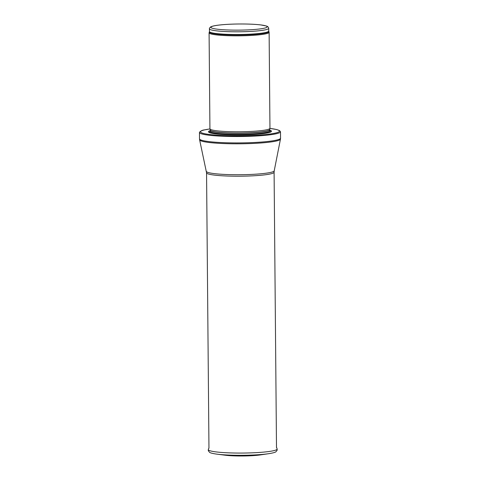 <?xml version="1.0" encoding="UTF-8"?>
<svg xmlns="http://www.w3.org/2000/svg" width="480" height="480" viewBox="0 0 480 480"><rect width="100%" height="100%" fill="white"/><g stroke="black" fill="none" stroke-linecap="round" stroke-linejoin="round"><path stroke-width="0.72" d="M268.8 31.392A29.73 3.24 -0.5 0 1 239.124 35.022A29.73 3.24 -0.5 0 1 209.388 31.914L209.112 32.694A30.018 3.27 -0.5 0 0 209.088 32.82A30.018 3.27 -0.5 0 0 239.13 35.832A30.018 3.27 -0.5 0 0 269.118 32.298A30.018 3.27 -0.5 0 0 269.094 32.166L268.734 31.014A29.64 3.228 -0.5 0 1 239.118 34.5A29.64 3.228 -0.5 0 1 209.454 31.53L209.43 28.812A29.64 3.228 -0.5 0 0 239.094 31.782A29.64 3.228 -0.5 0 0 268.71 28.296C268.542 27.288 267.846 26.544 266.628 26.064L260.472 24.87C254.388 24.192 246.858 23.904 237.876 24C229.218 24.132 222.126 24.594 216.618 25.38C211.446 26.214 210.822 26.838 210.648 26.934C209.664 27.78 209.256 28.404 209.43 28.812M209.088 32.82L209.928 128.766A30.018 3.27 -0.5 0 0 209.94 128.862A30.018 3.27 -0.5 0 0 239.97 131.772A30.018 3.27 -0.5 0 0 269.946 128.34A30.018 3.27 -0.5 0 0 269.958 128.244L269.118 32.298M210.318 130.578A31.518 3.432 -0.5 0 0 220.248 134.334A31.518 3.432 -0.5 0 0 259.734 133.992A31.518 3.432 -0.5 0 0 269.598 130.062M269.922 128.43A39.468 4.296 -0.5 0 1 267.624 134.316A39.468 4.296 -0.5 0 1 213.732 134.922A39.468 4.296 -0.5 0 1 208.782 129.12A39.468 4.296 -0.5 0 1 209.964 128.952L208.62 129.126C203.976 130.248 202.494 129.456 199.524 132.186A40.524 4.41 -0.5 0 0 199.452 132.456A40.524 4.41 -0.5 0 0 240.012 136.518A40.524 4.41 -0.5 0 0 280.494 131.748A40.524 4.41 -0.5 0 0 280.416 131.484L279.198 130.416L276.438 129.486L269.922 128.412M216.138 454.05A33.03 3.594 -0.5 0 0 216.882 454.146L225.276 455.226A22.32 2.43 -0.5 0 0 260.106 454.95A22.32 2.43 -0.5 0 0 260.304 454.92A22.32 2.43 -0.5 0 0 260.412 454.908A22.32 2.43 -0.5 0 0 260.484 454.896M260.106 454.95L268.854 453.666A33.03 3.594 -0.5 0 0 269.418 453.582M216.822 25.374A28.14 3.066 179.5 0 1 265.11 25.68A28.14 3.066 179.5 0 1 235.23 30.132A28.14 3.066 179.5 0 1 216.822 25.374M269.598 129.654L269.592 129.714A29.64 3.228 -0.5 0 1 239.982 133.2A29.64 3.228 -0.5 0 1 210.312 130.23L210.306 130.17A29.664 3.228 -0.5 0 0 239.982 133.05A29.664 3.228 -0.5 0 0 269.598 129.654L269.946 128.34M210.312 130.23L210.324 131.322A29.64 3.228 -0.5 0 0 239.994 134.292A29.64 3.228 -0.5 0 0 269.604 130.806L269.598 130.866M210.324 131.214A30.324 3.3 -0.5 0 0 220.626 134.364M259.356 134.028A30.324 3.3 -0.5 0 0 269.604 130.698M199.452 132.456L199.506 138.846A40.524 4.41 -0.5 0 0 240.066 142.908A40.524 4.41 -0.5 0 0 280.548 138.138L280.494 131.748M206.4 171.402A33.918 3.696 -0.5 0 0 240.342 174.72A33.918 3.696 -0.5 0 0 274.224 170.814L274.092 172.224A33.768 3.678 -0.5 0 1 240.354 176.196A33.768 3.678 -0.5 0 1 206.556 172.818L199.62 139.842A40.428 4.404 -0.5 0 0 240.072 143.79A40.428 4.404 -0.5 0 0 280.452 139.134L280.548 138.138M260.304 454.92L268.824 453.672C274.962 452.688 275.682 451.938 275.916 451.794L277.212 450.12L277.122 448.866A34.41 3.75 -0.5 0 1 269.922 451.374A34.41 3.75 -0.5 0 1 230.964 452.934A34.41 3.75 -0.5 0 1 208.356 449.466L208.29 450.726L209.616 452.376C209.844 452.502 210.564 453.252 216.882 454.146A33.03 3.594 -0.5 0 0 268.68 453.696A33.03 3.594 -0.5 0 0 268.818 453.672A33.03 3.594 -0.5 0 0 268.854 453.666M268.71 28.296L268.734 31.014M209.388 31.914L209.454 31.53M210.306 130.17L209.94 128.862M269.592 129.714L269.604 130.806M199.62 139.842L199.506 138.846M274.224 170.814L280.452 139.134M206.556 172.818L208.962 448.194M274.092 172.224L276.492 447.606M277.122 448.866L276.492 447.192M208.356 449.466L208.956 447.78"/></g></svg>
